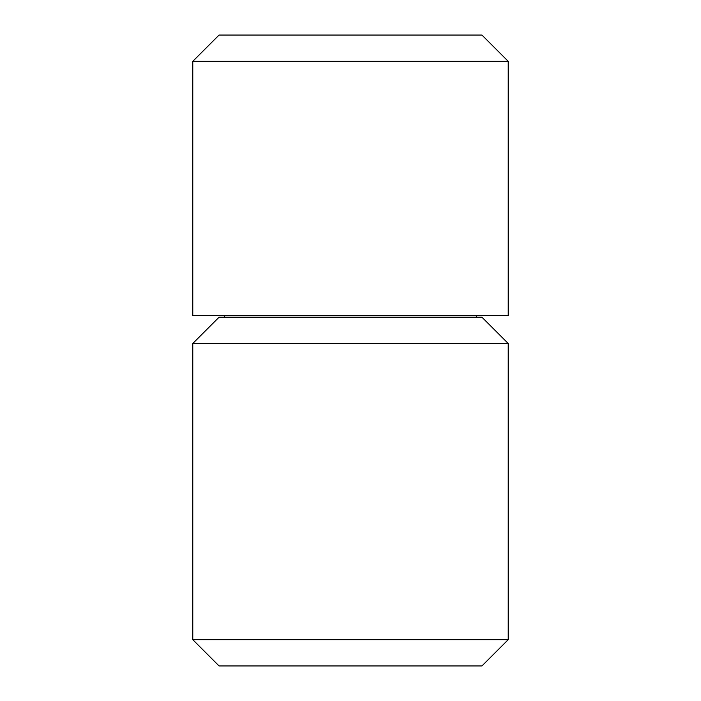 <?xml version="1.0" encoding="UTF-8"?>
<svg xmlns="http://www.w3.org/2000/svg" width="701" height="701" viewBox="0 0 701 701"><rect width="100%" height="100%" fill="white"/><g stroke="black" fill="none" stroke-linecap="round" stroke-linejoin="round"><path stroke-width="1.05" d="M192.775 61.337L219.062 35.05L481.938 35.05L508.225 61.337L508.225 315.45L192.775 315.45L192.775 61.337L508.225 61.337M508.225 343.49L481.938 317.202L219.062 317.202L192.775 343.49L192.775 639.663L508.225 639.663L508.225 343.49L192.775 343.49M508.225 639.663L481.938 665.95L219.062 665.95L192.775 639.663M476.207 317.202L476.68 315.45M224.793 317.202L224.32 315.45"/></g></svg>
